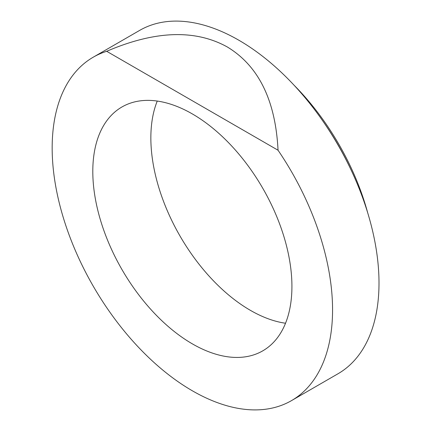 <?xml version="1.0" encoding="UTF-8"?>
<svg xmlns="http://www.w3.org/2000/svg" width="431" height="431" viewBox="0 0 431 431"><rect width="100%" height="100%" fill="white"/><g stroke="black" fill="none" stroke-linecap="round" stroke-linejoin="round"><path stroke-width="0.65" d="M192.361 113.94A140.802 81.292 60 0 1 284.347 238.02A140.802 81.292 60 0 1 262.765 350.845A140.802 81.292 60 0 1 121.962 269.553A140.802 81.292 60 0 1 121.962 106.969A140.802 81.292 60 0 1 192.361 113.94M285.527 323.239A140.802 81.292 60 0 1 180.013 236.037A140.802 81.292 60 0 1 157.25 101.059M93.225 57.199L139.671 30.385A198.276 114.474 60 0 1 238.806 40.202A198.276 114.474 60 0 1 368.333 214.924A198.276 114.474 60 0 1 337.942 373.801L291.501 400.62A198.276 114.474 60 0 1 93.225 286.141A198.276 114.474 60 0 1 93.225 57.199A198.276 114.474 60 0 1 106.683 51.3C154.869 30.617 195.038 29.157 227.196 46.904C258.584 65.846 275.533 100.288 278.043 150.236A198.276 114.474 60 0 1 291.501 400.62M350.425 168.575A181.031 104.517 -120 0 0 323.643 122.188M367.691 212.795A176.925 102.147 -120 0 0 293.98 85.122M278.043 150.236L106.683 51.3"/></g></svg>
